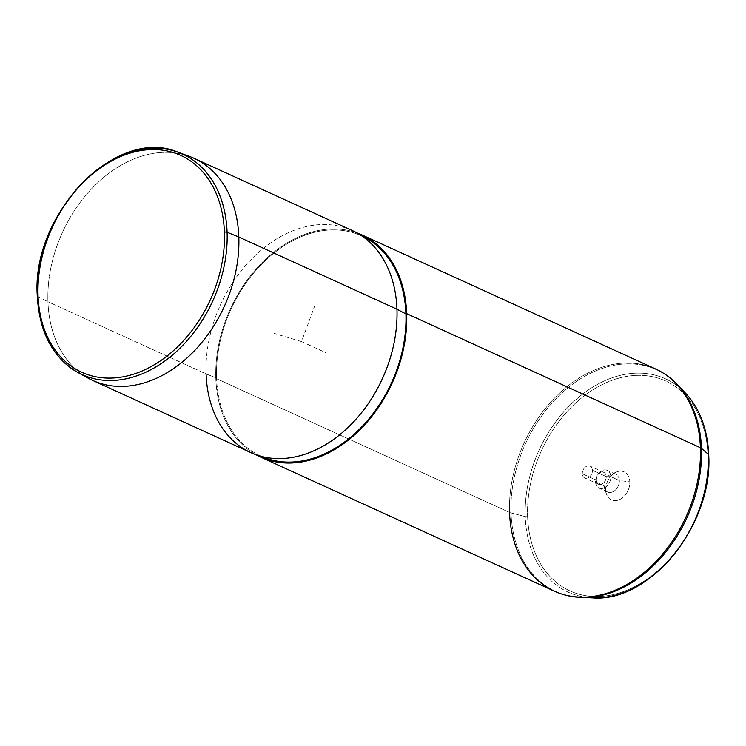 <?xml version="1.0" encoding="UTF-8"?>
<svg xmlns="http://www.w3.org/2000/svg" width="746" height="746" viewBox="0 0 746 746"><rect width="100%" height="100%" fill="white"/><g stroke="black" fill="none" stroke-linecap="round" stroke-linejoin="round"><path stroke-width="0.56" stroke-dasharray="3.73 2.8" d="M606.228 476.61L592.455 470.325A6.49 4.728 114.5 0 1 589.927 476.535A6.49 4.728 114.5 0 1 584.687 477.953A6.49 4.728 114.5 0 1 582.309 473.766L596.082 480.051A6.49 4.728 -65.5 0 0 598.46 484.238A6.49 4.728 -65.5 0 0 603.71 482.821A6.49 4.728 -65.5 0 0 606.228 476.61L610.825 476.675A9.763 7.115 -65.5 0 0 602.871 470.26A9.763 7.115 -65.5 0 0 595.56 481.851L596.082 480.051A6.49 4.728 114.5 0 1 600.94 472.349A6.49 4.728 114.5 0 1 606.228 476.61A6.49 4.728 114.5 0 1 601.369 484.313A6.49 4.728 114.5 0 1 596.082 480.051L595.56 481.851A9.763 7.115 -65.5 0 0 603.514 488.266A9.763 7.115 -65.5 0 0 610.825 476.675L606.228 476.61A6.49 4.728 -65.5 0 0 603.85 472.423A6.49 4.728 -65.5 0 0 598.6 473.841A6.49 4.728 -65.5 0 0 596.082 480.051L582.309 473.766A6.49 4.728 -65.5 0 0 587.587 478.027A6.49 4.728 -65.5 0 0 592.455 470.325A6.49 4.728 -65.5 0 0 587.167 466.064A6.49 4.728 -65.5 0 0 582.309 473.766A6.49 4.728 114.5 0 1 584.827 467.555A6.49 4.728 114.5 0 1 590.077 466.138A6.49 4.728 114.5 0 1 592.455 470.325L606.228 476.61M77.659 372.357A121.16 88.317 114.5 0 1 37.664 296.46A1.949 0.755 -2 0 1 37.3 296.041M88.252 378.203A122.083 88.998 114.5 0 1 47.949 301.729L37.664 296.46A121.16 88.317 114.5 0 1 82.47 182.817A121.16 88.317 114.5 0 1 178.126 152.259M37.664 296.46L47.949 301.729A122.083 88.998 114.5 0 1 93.091 187.227A122.083 88.998 114.5 0 1 189.484 156.427M250.824 452.626A122.083 88.998 114.5 0 1 206.083 373.914L47.949 301.729A122.083 88.998 -65.5 0 0 92.691 380.441M194.081 158.32A122.083 88.998 -65.5 0 0 95.385 184.924A122.083 88.998 -65.5 0 0 47.949 301.729L206.083 373.914A122.083 88.998 114.5 0 1 253.519 257.109A122.083 88.998 114.5 0 1 352.215 230.505M266.425 458.37A121.104 88.28 114.5 0 1 216.582 378.091L206.083 373.914L216.582 378.091A121.104 88.28 114.5 0 1 266.387 259.599A121.104 88.28 114.5 0 1 366.78 238.515M357.493 233.209A122.083 88.998 -65.5 0 0 256.288 254.461A122.083 88.998 -65.5 0 0 206.083 373.914M255.785 454.64A122.083 88.998 114.5 0 1 215.818 378.353A122.083 88.998 114.5 0 1 260.783 264.028A122.083 88.998 114.5 0 1 356.989 232.92A122.083 88.998 -65.5 0 0 260.783 264.028A122.083 88.998 -65.5 0 0 215.818 378.353L509.546 512.427A122.083 88.998 114.5 0 1 556.982 395.632A122.083 88.998 114.5 0 1 655.678 369.018A122.083 88.998 -65.5 0 0 556.982 395.632A122.083 88.998 -65.5 0 0 509.546 512.427L215.818 378.353A122.083 88.998 -65.5 0 0 255.785 454.64M362.043 236.062A121.104 88.28 -65.5 0 0 263.888 261.977A121.104 88.28 -65.5 0 0 216.582 378.091A121.104 88.28 -65.5 0 0 261.464 456.403M685.733 393.422A117.234 85.464 -65.5 0 0 582.701 394.037A117.234 85.464 -65.5 0 0 525.24 516.577A1.949 0.755 178 0 0 527.618 516.493A115.35 84.084 114.5 0 1 614.023 379.639A115.35 84.084 114.5 0 1 707.963 455.358A1.949 0.755 178 0 0 708.7 454.734A1.949 0.755 -2 0 1 707.963 455.358A115.35 84.084 114.5 0 1 621.558 592.212A115.35 84.084 114.5 0 1 527.618 516.493A1.949 0.755 -2 0 1 525.24 516.577A117.234 85.464 -65.5 0 0 592.417 597.854A117.234 85.464 114.5 0 1 525.24 516.577A117.234 85.464 114.5 0 1 582.701 394.037A117.234 85.464 114.5 0 1 685.733 393.422M554.287 591.14A122.083 88.998 114.5 0 1 509.546 512.427A7.814 3.021 178 0 0 511.01 512.931L525.24 516.577L511.01 512.931A121.812 88.802 -65.5 0 0 580.817 597.387A121.812 88.802 114.5 0 1 511.01 512.931A7.814 3.021 -2 0 1 509.546 512.427M677.778 384.964A121.812 88.802 -65.5 0 0 570.727 385.607A121.812 88.802 -65.5 0 0 511.01 512.931A121.812 88.802 114.5 0 1 570.727 385.607A121.812 88.802 114.5 0 1 677.778 384.964M527.618 516.493A115.35 84.084 -65.5 0 0 621.558 592.212A115.35 84.084 -65.5 0 0 707.963 455.358A115.35 84.084 -65.5 0 0 614.023 379.639A115.35 84.084 -65.5 0 0 527.618 516.493M605.743 490.01A15.405 11.227 114.5 0 1 617.287 471.733A15.405 11.227 114.5 0 1 629.829 481.841A15.405 11.227 114.5 0 1 618.294 500.118A15.405 11.227 114.5 0 1 605.743 490.01A15.405 11.227 -65.5 0 0 606.461 494.113A15.405 11.227 -65.5 0 0 620.131 499.326A15.405 11.227 -65.5 0 0 629.829 481.841L619.339 480.564A9.763 7.115 -65.5 0 0 615.767 474.26A9.763 7.115 -65.5 0 0 607.869 476.396A9.763 7.115 -65.5 0 0 604.073 485.739L595.56 481.851A9.763 7.115 114.5 0 1 599.355 472.507A9.763 7.115 114.5 0 1 607.244 470.381A9.763 7.115 114.5 0 1 610.825 476.675L619.339 480.564L610.825 476.675A9.763 7.115 114.5 0 1 607.03 486.019A9.763 7.115 114.5 0 1 599.141 488.145A9.763 7.115 114.5 0 1 595.56 481.851L604.073 485.739A9.763 7.115 -65.5 0 0 607.654 492.034A9.763 7.115 -65.5 0 0 615.553 489.908A9.763 7.115 -65.5 0 0 619.339 480.564A9.763 7.115 114.5 0 1 613.193 491.642A9.763 7.115 114.5 0 1 604.53 488.341A9.763 7.115 114.5 0 1 604.073 485.739L605.743 490.01L604.073 485.739A9.763 7.115 114.5 0 1 610.927 474.325A9.763 7.115 114.5 0 1 619.339 480.564L629.829 481.841A15.405 11.227 -65.5 0 0 616.55 472.004A15.405 11.227 -65.5 0 0 605.743 490.01M315.045 305.011L301.524 341.565L274.108 333.387M301.524 341.565L325.853 352.671M598.46 484.238L584.687 477.953M603.85 472.423L590.077 466.138M615.767 474.26L607.244 470.381M607.654 492.034L599.141 488.145M606.461 494.113L604.53 488.341M616.55 472.004L610.927 474.325"/><path stroke-width="1.12" d="M224.415 232.239A119.201 86.9 114.5 0 1 135.119 373.662A119.201 86.9 114.5 0 1 38.037 295.416A119.201 86.9 114.5 0 1 127.324 153.993A119.201 86.9 114.5 0 1 224.415 232.239A1.949 0.755 -2 0 1 227.092 232.248A121.16 88.317 114.5 0 1 177.716 350.378A121.16 88.317 114.5 0 1 77.659 372.357A121.16 88.317 -65.5 0 0 177.716 350.378A121.16 88.317 -65.5 0 0 227.092 232.248A1.949 0.755 178 0 0 224.415 232.239A119.201 86.9 -65.5 0 0 127.324 153.993A119.201 86.9 -65.5 0 0 38.037 295.416A119.201 86.9 -65.5 0 0 135.119 373.662A119.201 86.9 -65.5 0 0 224.415 232.239M37.3 296.041A1.949 0.755 -2 0 1 38.037 295.416A1.949 0.755 178 0 0 37.3 296.041A1.949 0.755 178 0 0 37.664 296.46A121.16 88.317 -65.5 0 0 77.659 372.357C52.696 357.474 39.24 332.035 37.3 296.041C31.099 213.748 116.796 125.477 178.126 152.259A121.16 88.317 114.5 0 1 227.092 232.248L238.823 237.032A122.083 88.998 114.5 0 1 189.074 356.066A122.083 88.998 114.5 0 1 88.252 378.203L77.659 372.357M178.126 152.259L189.484 156.427A122.083 88.998 114.5 0 1 238.823 237.032L227.092 232.248A121.16 88.317 -65.5 0 0 178.126 152.259A121.16 88.317 -65.5 0 0 82.47 182.817A121.16 88.317 -65.5 0 0 37.664 296.46M238.823 237.032L396.956 309.217A122.083 88.998 114.5 0 1 349.529 426.013A122.083 88.998 114.5 0 1 250.824 452.626L92.691 380.441A122.083 88.998 -65.5 0 0 191.396 353.837A122.083 88.998 -65.5 0 0 238.823 237.032A122.083 88.998 -65.5 0 0 194.081 158.32L352.215 230.505A122.083 88.998 114.5 0 1 396.956 309.217L238.823 237.032M396.956 309.217L405.927 313.917A121.104 88.28 114.5 0 1 361.577 427.057A121.104 88.28 114.5 0 1 266.425 458.37L256.326 454.836A122.083 88.998 -65.5 0 0 352.252 423.271A122.083 88.998 -65.5 0 0 396.956 309.217A122.083 88.998 -65.5 0 0 357.493 233.209L366.78 238.515A121.104 88.28 114.5 0 1 405.927 313.917L396.956 309.217M206.083 373.914A122.083 88.998 -65.5 0 0 256.326 454.836M406.691 313.656A122.083 88.998 114.5 0 1 356.756 432.857A122.083 88.998 114.5 0 1 255.785 454.64A122.083 88.998 -65.5 0 0 260.559 457.065A122.083 88.998 -65.5 0 0 359.264 430.461A122.083 88.998 -65.5 0 0 406.691 313.656A122.083 88.998 -65.5 0 0 361.95 234.943A122.083 88.998 -65.5 0 0 356.989 232.92A122.083 88.998 114.5 0 1 406.691 313.656L700.419 447.731L406.691 313.656M261.464 456.403A121.104 88.28 -65.5 0 0 359.134 429.528A121.104 88.28 -65.5 0 0 405.927 313.917A121.104 88.28 -65.5 0 0 362.043 236.062M708.541 454.454A117.234 85.464 -65.5 0 0 685.733 393.422A117.234 85.464 114.5 0 1 708.541 454.454A1.949 0.755 -2 0 1 708.7 454.734A1.949 0.755 178 0 0 708.541 454.454L701.473 448.383A121.812 88.802 -65.5 0 0 677.778 384.964A121.812 88.802 114.5 0 1 701.473 448.383L708.541 454.454A117.234 85.464 114.5 0 1 592.417 597.854A117.234 85.464 -65.5 0 0 708.541 454.454M509.546 512.427A122.083 88.998 -65.5 0 0 554.287 591.14C562.605 594.916 571.445 597.005 580.817 597.387L592.417 597.854C650.008 602.88 713.4 524.382 708.7 454.734C707.609 429.388 699.953 408.948 685.733 393.422L677.778 384.964C671.353 378.147 663.987 372.832 655.678 369.018A122.083 88.998 114.5 0 1 700.419 447.731A122.083 88.998 114.5 0 1 652.992 564.535A122.083 88.998 114.5 0 1 554.287 591.14A122.083 88.998 -65.5 0 0 652.992 564.535A122.083 88.998 -65.5 0 0 700.419 447.731A7.814 3.021 -2 0 1 701.473 448.383A121.812 88.802 114.5 0 1 580.817 597.387A121.812 88.802 -65.5 0 0 701.473 448.383A7.814 3.021 178 0 0 700.419 447.731A122.083 88.998 -65.5 0 0 655.678 369.018L361.95 234.943M554.287 591.14L260.559 457.065"/></g></svg>
